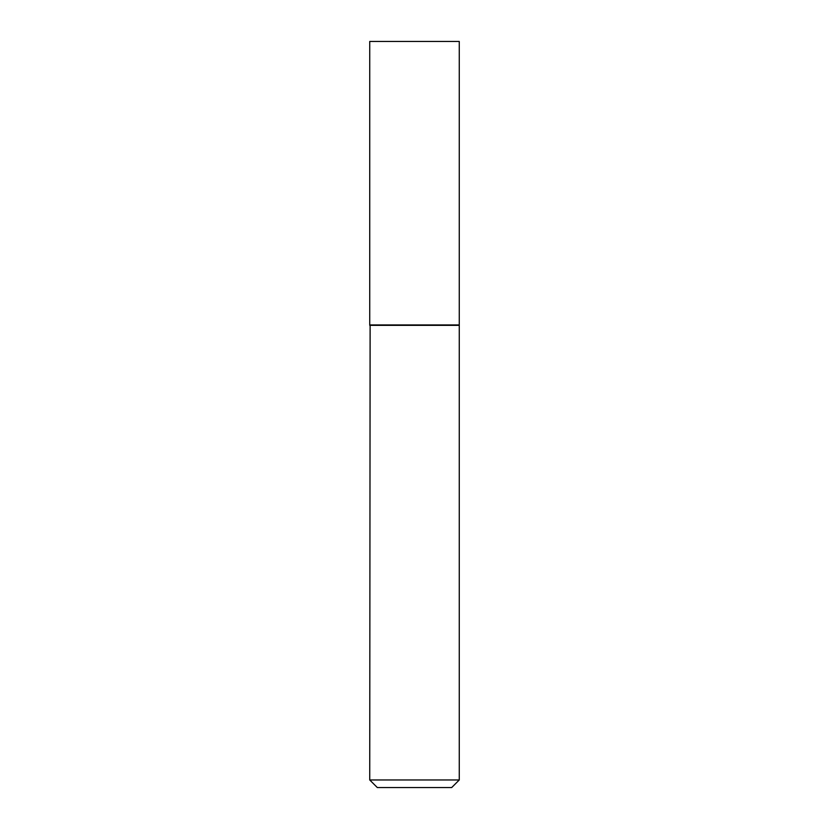 <?xml version="1.0" encoding="UTF-8"?>
<svg xmlns="http://www.w3.org/2000/svg" width="829" height="829" viewBox="0 0 829 829"><rect width="100%" height="100%" fill="white"/><g stroke="black" fill="none" stroke-linecap="round" stroke-linejoin="round"><path stroke-width="1.24" d="M459.266 41.45L369.734 41.45L369.734 324.958L459.266 324.958L459.266 41.45M370.117 324.958L369.734 779.965L459.266 779.965L459.266 325.331L369.734 325.331M459.266 779.965L451.681 787.55L377.319 787.55L369.734 779.965"/></g></svg>
